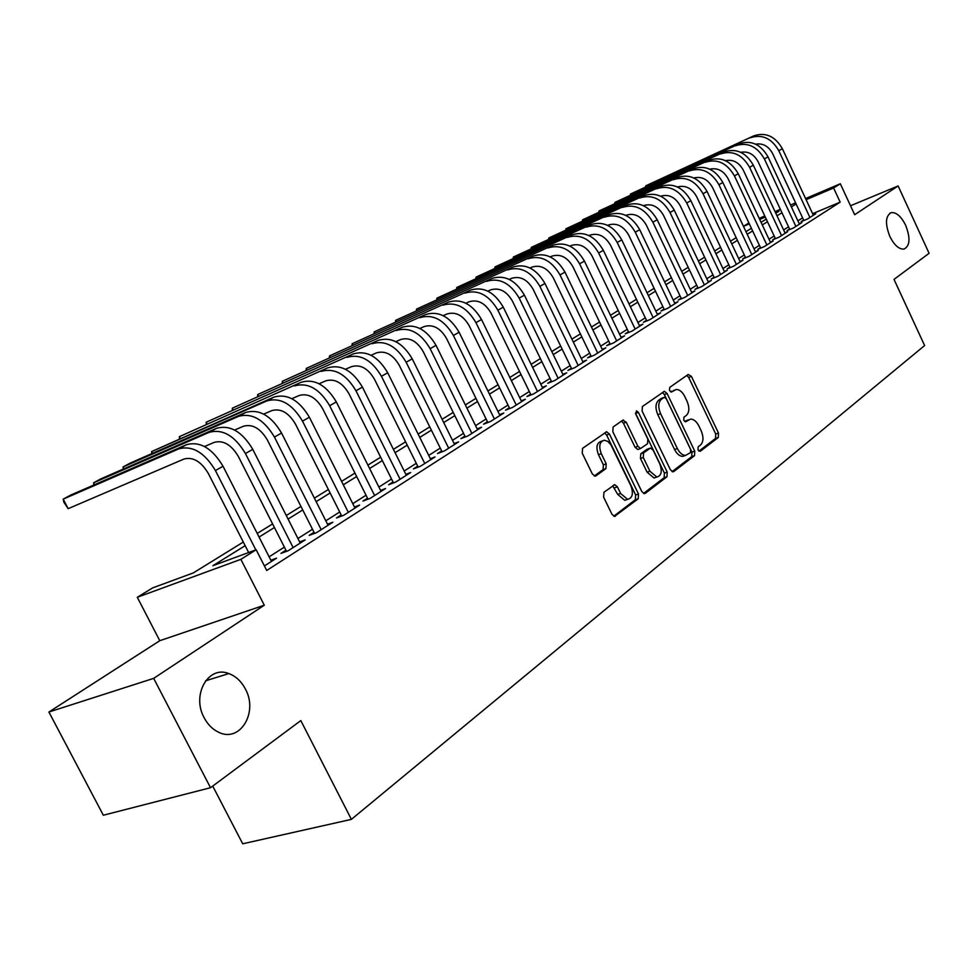 <?xml version="1.0" encoding="UTF-8"?>
<svg xmlns="http://www.w3.org/2000/svg" width="978" height="978" viewBox="0 0 978 978"><rect width="100%" height="100%" fill="white"/><g stroke="black" fill="none" stroke-linecap="round" stroke-linejoin="round"><path stroke-width="1.47" d="M698.011 449.953L700.285 451.261L718.317 437.459L718.488 433.046L691.434 376.42L688.206 374.464L669.685 387.422L669.514 390.528L671.397 392.056L676.226 389.476C679.478 389.476 682.326 391.799 684.734 396.432L687.021 401.2C689.637 407.606 689.404 412.349 686.336 415.418L683.94 417.166L683.793 420.296L685.602 421.811L690.627 419.097C693.793 419.183 696.544 421.469 698.867 425.968L701.14 430.711C703.757 437.105 703.549 441.86 700.517 445.014L698.158 446.812L698.011 449.953M245.319 688.903C241.26 681.263 235.759 676.153 228.828 673.573C208.412 665.077 191.285 694.869 204.182 717.791C207.752 724.515 212.519 729.307 218.461 732.167C239.977 743.304 258.608 712.314 245.319 688.903M905.652 225.307C901.215 216.468 896.447 212.238 891.361 212.605C885.445 215.71 884.931 223.644 889.833 236.419C894.234 245.148 898.953 249.378 903.953 249.097C910.017 246.065 910.579 238.131 905.652 225.307M603.939 492.289L603.622 497.142L611.935 514.232L614.539 516.421L638.206 498.768L638.487 494L609.428 434.036L606.641 431.775L582.57 448.34L582.216 453.156L592.313 473.902L595.052 476.152L595.957 475.858L605.908 468.633L606.226 463.841L601.287 453.658C598.573 446.164 599.563 441.689 604.282 440.222L607.754 441.359L610.883 444.745L630.883 485.785C633.634 493.535 632.546 498.059 627.607 499.367L620.627 493.487L617.411 486.861L614.746 484.66L603.939 492.289M210.527 787.718L103.338 815.224L48.9 712.021L153.68 678.365L210.527 787.718L300.808 720.578L351.395 819.368L924.613 345.54L894.014 279.39L929.1 253.302L898.122 185.954L854.662 214.708L840.322 183.766L833.598 187.984L840.163 202.14L266.713 570.467L256.163 549.758L240.869 559.343L137.287 597.289L152.654 587.888L193.314 572.912L243.302 542.044M153.68 678.365L264.292 605.211L240.869 559.343M670.37 469.709L672.913 471.861L673.72 471.592L694.539 455.662L694.747 451.139L667.094 393.511L664.404 391.322L642.387 406.506L642.118 411.066L670.37 469.709M643.536 493.45L664.148 477.704L666.972 476.751L645.26 493.364M621.458 421.139L623.451 423.242L626.25 422.215L622.766 420.234L613.12 426.97L612.815 431.653L641.776 491.494L644.355 493.67M626.25 422.215L637.888 446.31L640.566 448.511L647.558 443.719L647.815 439.098L635.798 414.183L636.482 410.809L638.402 412.361L667.204 472.117L666.972 476.751M898.122 185.954L850.518 205.759M803.635 220.074L801.202 221.627L807.473 219.011L815.762 213.717L813.146 214.805M789.588 229.035L787.094 230.625L793.415 227.996L801.887 222.581L799.222 223.693M775.199 238.216L772.644 239.842L779.001 237.202L787.693 231.652L784.955 232.788M760.468 247.605L757.852 249.268L764.246 246.627L773.146 240.943L770.334 242.104M745.37 257.226L742.693 258.938L749.136 256.285L758.243 250.454L755.371 251.652M729.918 267.092L727.167 268.84L733.647 266.175L742.987 260.209L740.028 261.432M714.062 277.202L711.25 278.987L717.766 276.322L727.339 270.209L724.307 271.444M697.803 287.556L694.918 289.402L701.47 286.725L711.299 280.454L708.194 281.725M681.14 298.192L678.182 300.075L684.771 297.398L694.845 290.967L691.654 292.263M664.038 309.097L660.994 311.041L667.632 308.351L677.962 301.737L674.686 303.07M646.482 320.295L643.365 322.288L650.028 319.586L660.651 312.813L657.277 314.17M628.463 331.786L625.248 333.828L631.959 331.126L642.864 324.17L639.404 325.564M609.942 343.584L606.653 345.686L613.402 342.985L624.6 335.833L621.042 337.263M590.932 355.711L587.546 357.875L594.331 355.173L605.834 347.826L602.179 349.28M571.384 368.18L567.9 370.393L574.734 367.691L586.555 360.136L582.79 361.64M551.286 380.992L547.704 383.278L554.575 380.576L566.739 372.801L562.863 374.329M530.614 394.183L526.934 396.53L533.829 393.816L546.347 385.833L542.35 387.398M509.342 407.74L505.553 410.161L512.484 407.459L525.369 399.232L521.25 400.833M487.435 421.714L483.548 424.195L490.516 421.494L503.78 413.022L499.538 414.672M464.892 436.09L460.87 438.645L467.875 435.956L481.543 427.227L477.166 428.914M441.653 450.907L437.508 453.547L444.55 450.858L458.633 441.86L454.11 443.596M417.692 466.176L413.425 468.902L420.491 466.225L435.014 456.946L430.357 458.719M392.997 481.934L388.596 484.746L395.687 482.068L410.662 472.508L405.846 474.33M367.508 498.181L362.96 501.078L370.087 498.425L385.54 488.548L380.564 490.418M341.2 514.966L336.505 517.961L343.657 515.32L359.611 505.113L354.464 507.032M314.024 532.289L309.17 535.382L316.346 532.753L332.838 522.228L327.508 524.184M285.943 550.198L280.93 553.389L288.119 550.785L305.173 539.905L299.659 541.91M840.163 202.14L812.632 213.681M802.608 217.886L797.901 220.881M788.549 226.823L783.622 229.952M774.148 235.967L769.001 239.243M759.405 245.344L754.014 248.767M744.295 254.94L738.659 258.522M728.818 264.769L722.925 268.522M712.95 274.855L706.788 278.767M696.678 285.185L690.236 289.28M679.991 295.784L673.255 300.075M662.876 306.664L655.835 311.138M645.297 317.826L637.937 322.508M627.265 329.293L619.563 334.183M608.732 341.065L600.688 346.175M589.697 353.156L581.274 358.498M570.125 365.589L561.323 371.175M550.003 378.364L540.81 384.22M529.318 391.518L519.685 397.63M508.022 405.051L497.949 411.445M486.09 418.975L475.565 425.662M463.523 433.315L452.496 440.32M440.259 448.095L428.719 455.43M416.273 463.327L404.195 471.005M391.555 479.037L378.902 487.081M366.029 495.247L352.777 503.67M339.696 511.983L325.808 520.809M312.495 529.257L297.935 538.511M284.378 547.118L269.109 556.824M270.857 560.235L276.566 558.169L264.402 565.944M212.727 786.08L242.715 843.794L351.395 819.368M264.292 605.211L159.781 640.7L48.9 712.021M159.781 640.7L137.287 597.289M743.451 226.309L748.891 222.972M245.16 545.675L212.886 565.7L256.163 549.758M796.116 203.95L791.373 206.896M781.96 212.727L776.997 215.808M767.473 221.713L762.278 224.94M752.632 230.918L747.204 234.292M737.424 240.356L731.752 243.864M721.85 250.013L715.92 253.693M705.884 259.916L699.673 263.767M689.502 270.075L683.023 274.097M672.705 280.49L665.932 284.696M655.48 291.175L648.39 295.576M637.79 302.153L630.382 306.75M619.636 313.412L611.886 318.217M600.981 324.977L592.888 330.002M581.824 336.86L573.352 342.117M562.13 349.085L553.267 354.574M541.873 361.64L532.607 367.386M521.042 374.562L511.347 380.576M499.599 387.863L489.465 394.146M477.533 401.555L466.934 408.132M454.807 415.65L443.706 422.533M431.384 430.173L419.77 437.386M407.239 445.149L395.075 452.692M382.349 460.589L369.598 468.499M356.652 476.53L343.302 484.807M330.136 492.973L316.151 501.653M302.74 509.966L288.082 519.061M274.427 527.521L259.06 537.056M833.598 187.984L806.104 199.683M759.197 218.351L764.772 215.967M775.028 211.603L780.371 209.329M790.493 205.013L795.591 202.837M805.591 198.571L840.322 183.766M775.786 213.216L779.063 211.199L775.542 212.703M765.285 217.067L759.698 219.439M749.307 223.864L743.476 226.346M257.214 533.45L272.605 523.939M286.273 515.504L300.955 506.433M314.378 498.144L328.388 489.501M341.579 481.359L354.941 473.107M367.911 465.1L380.662 457.215M393.413 449.342L405.589 441.824M418.132 434.085L429.758 426.897M442.093 419.281L453.217 412.423M465.345 404.916L475.968 398.364M487.912 390.992L498.059 384.721M509.831 377.459L519.526 371.469M531.115 364.317L540.382 358.584M551.788 351.542L560.663 346.065M571.898 339.121L580.382 333.889M591.458 327.043L599.563 322.043M610.48 315.295L618.243 310.515M629.001 303.865L636.421 299.28M647.033 292.728L654.123 288.351M664.588 281.884L671.385 277.691M681.703 271.322L688.194 267.312M698.378 261.028L704.588 257.19M714.637 250.979L720.578 247.312M730.493 241.187L736.165 237.691M745.957 231.639L751.385 228.29M761.055 222.324L766.251 219.109M688.5 419.855L685.7 420.87L688.475 419.88M684.783 421.542L685.7 420.87M673.426 390.503L674.258 390.198M670.615 391.836L671.495 391.224M698.915 451.127L715.554 438.425L715.725 434.012L688.683 377.447L686.837 375.418M672.069 471.64L691.739 456.616L691.947 452.105L664.331 394.537L662.424 392.484M690.48 452.643L690.627 449.477L666.299 398.804L664.417 397.276L661.385 399.256C658.194 402.337 657.937 407.141 660.602 413.682L677.363 448.547C679.649 452.973 682.375 455.259 685.517 455.418L690.48 452.643M661.641 398.291L663.976 397.435M685.101 455.565L682.717 456.384C679.576 456.225 676.849 453.926 674.563 449.513L657.815 414.684C655.15 408.168 655.419 403.364 658.61 400.283L661.201 398.462M623.451 423.242L635.077 447.301L637.754 449.501L638.548 449.22M664.148 477.704L664.392 473.071L635.455 413.083M649.93 471.237L656.837 477.044C661.47 475.711 662.436 471.323 659.759 463.853L653.182 450.222L650.541 448.034L643.573 452.851L643.304 457.508L649.93 471.237L647.106 472.203L654.013 478.01L656.262 477.252M647.717 449.024L649.771 448.303M647.106 472.203L640.48 458.486L640.749 453.841L646.959 449.293M627.301 499.465L624.759 500.308L617.766 494.452L612.68 485.809M602.032 441.029L601.458 441.249C596.739 442.716 595.736 447.19 598.45 454.672L601.287 453.658M594.282 475.993L603.071 469.623L603.389 464.843L598.45 454.672M613.756 516.213L635.358 499.709L635.639 494.954L606.617 435.051L604.587 432.936M753.891 135.808L645.822 185.796L753.891 135.808C765.676 131.957 775.163 136.248 782.363 148.705L813.354 215.246M750.285 137.776C762.07 133.925 771.581 138.228 778.806 150.722L809.906 217.458M803.843 220.527L772.583 153.509C768.525 146.138 762.877 143.02 755.639 144.169M645.517 186.835L645.822 185.796L646.177 186.529M739.295 143.754L630.578 193.999L739.295 143.754C751.153 139.891 760.713 144.255 768.011 156.847L799.429 224.145M735.59 145.771C747.461 141.908 757.058 146.284 764.368 158.913L795.896 226.407M789.796 229.5L758.109 161.725C753.904 154.133 748.109 151.003 740.725 152.311M630.272 195.05L630.578 193.999L630.944 194.744M724.356 151.883L614.979 202.385L724.356 151.883C736.275 148.02 745.933 152.446 753.317 165.184L785.163 233.265M720.566 153.949C732.51 150.074 742.18 154.524 749.588 167.311L781.544 235.576M775.42 238.681L743.292 170.123C738.928 162.324 732.987 159.169 725.468 160.661M614.685 203.473L614.979 202.385L615.358 203.155M709.05 160.221L599.025 210.967L709.05 160.221C721.043 156.333 730.786 160.844 738.256 173.729L770.566 242.593M705.162 162.336C717.18 158.448 726.947 162.971 734.441 175.906L766.862 244.952M760.701 248.094L728.109 178.742C723.598 170.71 717.51 167.544 709.845 169.206M598.732 212.079L599.025 210.967L599.416 211.761M693.365 168.754L582.705 219.744L693.365 168.754C705.444 164.866 715.273 169.438 722.84 182.483L755.603 252.141M689.392 170.918C701.483 167.03 711.336 171.627 718.928 184.708L751.801 254.573M745.615 257.727L712.559 187.556C707.876 179.304 701.642 176.113 693.842 177.972M582.411 220.881L582.705 219.744L583.096 220.563M677.302 177.495L565.993 228.73L677.302 177.495C689.453 173.595 699.368 178.253 707.045 191.456L740.273 261.945M673.231 179.72C685.395 175.82 695.334 180.49 703.023 193.742L736.385 264.427M730.163 267.605L696.617 196.59C691.764 188.106 685.382 184.903 677.448 186.969M565.7 229.903L565.993 228.73L566.396 229.585M660.847 186.456L548.878 237.935L660.847 186.456C673.072 182.556 683.072 187.287 690.847 200.661L724.564 271.982M656.666 188.742C668.903 184.83 678.928 189.585 686.727 202.996L720.566 274.525M714.319 277.74L680.285 205.857C675.248 197.128 668.707 193.901 660.651 196.187M548.597 239.133L548.878 237.935L549.294 238.815M643.964 195.649L531.347 247.361L643.964 195.649C656.262 191.737 666.348 196.554 674.233 210.087L708.451 282.275M639.673 197.984C651.996 194.072 662.106 198.901 670.016 212.483L704.356 284.891M698.072 288.119L663.524 215.368C658.316 206.382 651.617 203.143 643.426 205.649M531.078 248.595L531.347 247.361L531.787 248.265M626.641 205.074L513.389 257.018L626.641 205.074C639.025 201.162 649.209 206.052 657.192 219.757L691.923 292.825M622.252 207.47C634.649 203.546 644.844 208.473 652.864 222.214L687.73 295.515M681.409 298.767L646.336 225.111C641.018 215.967 634.233 212.691 625.969 215.27L625.761 215.368M513.132 258.278L513.389 257.018L513.841 257.96M608.891 214.744L494.99 266.921L608.891 214.744C621.336 210.82 631.605 215.808 639.71 229.683L674.967 303.657M604.367 217.202C616.837 213.277 627.142 218.277 635.272 232.202L670.663 306.407M664.319 309.696L628.707 235.111C623.316 225.857 616.458 222.519 608.145 225.099L607.619 225.331M494.734 268.216L494.99 266.921L495.455 267.886M590.651 224.671L476.115 277.067L590.651 224.671C603.181 220.747 613.548 225.808 621.764 239.879L657.571 314.769M586.03 227.189C598.573 223.265 608.964 228.351 617.204 242.458L653.145 317.606M646.776 320.906L610.602 245.38C605.137 236.004 598.218 232.605 589.856 235.185L589 235.576M475.883 278.4L476.115 277.067L476.604 278.07M571.947 234.854L456.775 287.471L571.947 234.854C584.538 230.93 595.003 236.089 603.34 250.331L639.698 326.187M567.191 237.446C579.807 233.522 590.296 238.705 598.658 252.996L635.162 329.085M628.756 332.422L592.02 255.918C586.47 246.419 579.489 242.96 571.079 245.539L569.868 246.089M456.555 288.84L456.775 287.471L457.276 288.51M552.729 245.319L436.934 298.143L552.729 245.319C565.394 241.395 575.956 246.639 584.416 261.077L621.36 337.911M547.839 247.972C560.528 244.048 571.115 249.329 579.599 263.815L616.69 340.894M610.26 344.244L572.925 266.749C567.301 257.116 560.26 253.595 551.8 256.175L550.223 256.884M436.726 299.549L436.934 298.143L437.459 299.219M532.986 256.065L416.567 309.097L532.986 256.065C545.724 252.141 556.384 257.495 564.966 272.116L602.509 349.953M527.961 258.791C540.724 254.867 551.409 260.246 560.015 274.928L597.705 353.009M591.262 356.395L553.316 277.874C547.594 268.106 540.492 264.525 531.983 267.104L530.015 267.984M416.371 310.539L416.567 309.097L417.117 310.209M512.692 267.104L395.662 320.332L512.692 267.104C525.504 263.192 536.262 268.644 544.966 283.473L583.132 362.325M507.533 269.916C520.357 265.992 531.152 271.481 539.88 286.358L578.206 365.479M571.727 368.889L533.144 289.305C527.35 279.415 520.174 275.759 511.616 278.339L509.232 279.402M395.491 321.823L395.662 320.332L396.237 321.481M491.824 278.461L374.207 331.872L491.824 278.461C504.721 274.549 515.577 280.111 524.416 295.148L563.206 375.051M486.518 281.358C499.428 277.434 510.308 283.021 519.184 298.119L558.145 378.29M551.641 381.726L512.411 301.065C506.518 291.041 499.281 287.312 490.675 289.891L487.863 291.138M374.061 333.4L374.207 331.872L374.794 333.07M470.369 290.148L352.166 343.73L470.369 290.148C483.328 286.236 494.293 291.896 503.267 307.153L542.717 388.144M464.917 293.119C477.887 289.207 488.878 294.904 497.888 310.209L537.509 391.481M530.981 394.941L491.078 313.168C485.1 302.997 477.79 299.195 469.134 301.762L465.87 303.217M352.043 345.307L352.166 343.73L352.777 344.977M448.291 302.165L329.513 355.906L448.291 302.165C461.323 298.266 472.386 304.036 481.506 319.5L521.629 401.616M442.679 305.222C455.724 301.322 466.812 307.129 475.956 322.654L516.262 405.039M509.721 408.535L469.122 325.613C463.046 315.307 455.675 311.432 446.983 313.987L443.217 315.649M329.415 357.532L329.513 355.906L330.148 357.202M425.564 314.537L306.224 368.437L425.564 314.537C438.657 310.637 449.831 316.542 459.098 332.227L499.929 415.479M419.782 317.679C432.887 313.791 444.098 319.72 453.389 335.466L494.403 419.012M487.839 422.533L446.518 338.437C440.344 327.972 432.899 324.024 424.159 326.566L419.892 328.461M306.163 370.1L306.224 368.437L306.896 369.782M402.166 327.275L282.287 381.31L402.166 327.275C415.32 323.388 426.604 329.415 436.017 345.332L477.582 429.758M396.212 330.515C409.379 326.64 420.687 332.691 430.137 348.669L471.885 433.401M465.308 436.946L423.229 351.64C416.97 341.029 409.44 336.994 400.662 339.537L395.846 341.652M282.251 383.034L282.287 381.31L282.984 382.704M378.058 340.393L257.654 394.562L378.058 340.393C391.273 336.53 402.667 342.679 412.227 358.828L454.55 444.477M371.921 343.743C385.149 339.879 396.567 346.053 406.163 362.276L448.682 448.217M442.093 451.799L399.244 365.246C392.875 354.476 385.271 350.356 376.457 352.887L371.053 355.259M257.666 396.334L257.654 394.562L258.388 396.017M353.205 353.926L232.299 408.193L353.205 353.926C366.493 350.075 377.985 356.359 387.704 372.752L430.809 459.636M346.872 357.373C360.173 353.535 371.701 359.843 381.457 376.298L424.758 463.499M418.156 467.105L374.501 379.281C368.021 368.339 360.356 364.134 351.493 366.652L345.491 369.281M232.361 410.026L232.299 408.193L233.07 409.709M327.581 367.875L206.199 422.227L327.581 367.875C340.919 364.048 352.532 370.466 362.422 387.117L406.322 475.284M321.053 371.432C334.403 367.606 346.041 374.061 355.968 390.772L400.088 479.269M393.474 482.9L348.987 393.743C342.398 382.642 334.659 378.339 325.76 380.845L319.097 383.755M206.309 424.122L206.199 422.227L207.006 423.816M301.151 382.264L179.316 436.689L301.151 382.264C314.537 378.462 326.261 385.014 336.322 401.934L381.065 491.421M294.402 385.931C307.813 382.141 319.574 388.731 329.659 405.711L374.623 495.528M368.021 499.196L322.654 408.682C315.955 397.398 308.143 393.009 299.207 395.491L291.86 398.682M179.487 438.645L179.316 436.689L180.172 438.34M273.864 397.117L266.896 400.907L151.614 451.579L273.864 397.117C287.312 393.352 299.146 400.051 309.378 417.227L354.99 508.071M266.896 400.907C280.356 397.141 292.226 403.877 302.495 421.127L348.339 512.325M341.725 516.029L295.478 424.097C288.657 412.643 280.759 408.144 271.798 410.613L263.718 414.11M151.847 453.609L151.614 451.579L152.507 453.315M245.686 412.459L238.498 416.371L123.057 466.946L130.282 463.059L245.686 412.459C259.182 408.718 271.126 415.577 281.542 433.034L328.058 525.272M238.498 416.371C251.994 412.643 263.974 419.538 274.439 437.068L321.187 529.66M314.586 533.401L267.385 440.027C260.454 428.388 252.483 423.78 243.485 426.225L234.622 430.051M123.35 469.037L123.057 466.946L123.998 468.755M216.566 428.303L209.133 432.349L93.607 482.79L101.052 478.78L216.566 428.303C230.099 424.599 242.177 431.616 252.776 449.367L300.234 543.059M209.133 432.349C222.678 428.657 234.781 435.723 245.429 453.535L293.131 547.594M286.53 551.36L238.363 456.481C231.297 444.66 223.253 439.941 214.219 442.362L204.536 446.53M93.974 484.954L93.607 482.79L94.585 484.685M186.468 444.697L178.778 448.878L63.203 499.135L70.893 495.002L186.468 444.697C200.038 441.029 212.226 448.217 223.021 466.249L271.468 561.433M178.778 448.878C192.36 445.222 204.585 452.459 215.429 470.565L255.833 549.88M248.644 552.521L208.351 473.511C201.162 461.482 193.033 456.665 183.974 459.037L68.154 508.67L63.827 502.13L63.203 499.135L68.154 508.67M688.683 377.447L691.434 376.42M715.725 434.012L718.488 433.046M715.554 438.425L718.317 437.459M664.331 394.537L667.094 393.511M691.947 452.105L694.747 451.139M691.739 456.616L694.539 455.662M672.901 471.861L673.72 471.592M658.61 400.283L661.385 399.256M657.815 414.684L660.602 413.682M674.563 449.513L677.363 448.547M635.077 447.301L637.888 446.31M635.614 413.388L638.402 412.361M664.392 473.071L667.204 472.117M640.749 453.841L643.573 452.851M640.48 458.486L643.304 457.508M614.563 487.826L617.411 486.861M617.766 494.452L620.627 493.487M603.389 464.843L606.226 463.841M603.071 469.623L605.908 468.633M595.113 476.152L595.957 475.858M606.617 435.051L609.428 434.036M635.639 494.954L638.487 494M635.358 499.709L638.206 498.768M614.563 516.421L615.529 516.115M782.363 148.705L778.806 150.722M768.011 156.847L764.368 158.913M753.317 165.184L749.588 167.311M738.256 173.729L734.441 175.906M722.84 182.483L718.928 184.708M707.045 191.456L703.023 193.742M690.847 200.661L686.727 202.996M674.233 210.087L670.016 212.483M657.192 219.757L652.864 222.214M639.71 229.683L635.272 232.202M621.764 239.879L617.204 242.458M603.34 250.331L598.658 252.996M584.416 261.077L579.599 263.815M564.966 272.116L560.015 274.928M544.966 283.473L539.88 286.358M524.416 295.148L519.184 298.119M503.267 307.153L497.888 310.209M481.506 319.5L475.956 322.654M459.098 332.227L453.389 335.466M436.017 345.332L430.137 348.669M412.227 358.828L406.163 362.276M387.704 372.752L381.457 376.298M362.422 387.117L355.968 390.772M336.322 401.934L329.659 405.711M309.378 417.227L302.495 421.127M281.542 433.034L274.439 437.068M252.776 449.367L245.429 453.535M223.021 466.249L215.429 470.565M205.576 680.81L228.828 673.573M889.894 213.204L891.361 212.605M663.756 391.555L664.404 391.322M682.717 456.384L685.517 455.418M622.729 420.259L623.487 419.978M637.754 449.501L640.566 448.511M654.013 478.01L656.837 477.044M613.805 484.978L614.746 484.66M624.759 500.308L627.607 499.367M605.822 432.08L606.641 431.775"/></g></svg>
